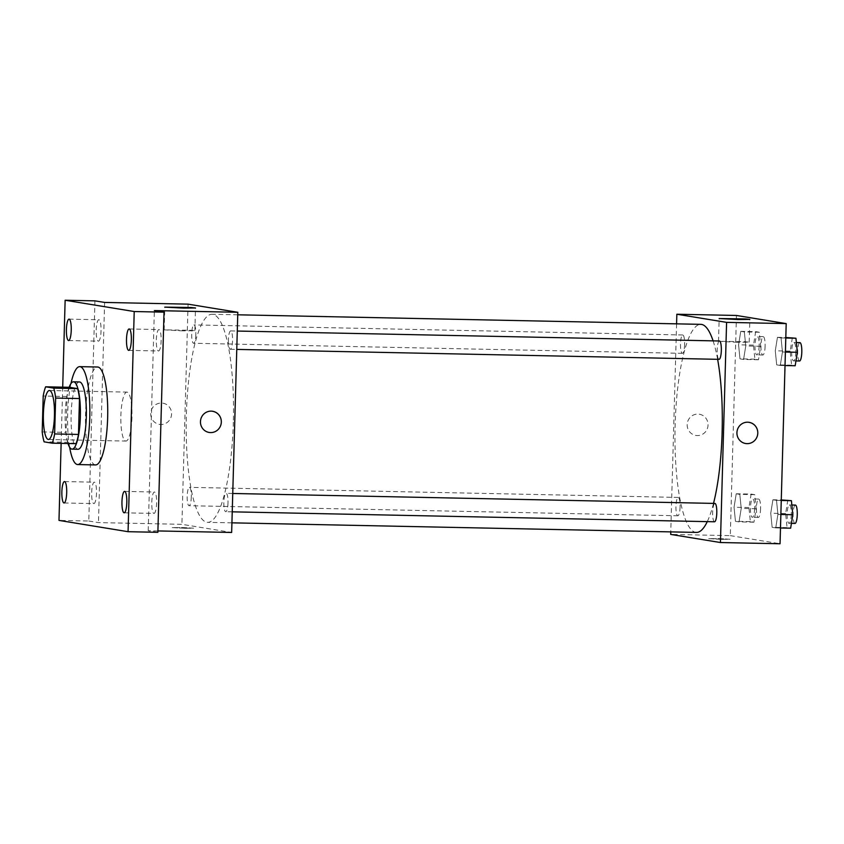 <?xml version="1.0" encoding="UTF-8"?>
<svg xmlns="http://www.w3.org/2000/svg" width="844" height="844" viewBox="0 0 844 844"><rect width="100%" height="100%" fill="white"/><g stroke="black" fill="none" stroke-linecap="round" stroke-linejoin="round"><path stroke-width="0.63" stroke-dasharray="4.22 3.17" d="M131.938 417.485A24.487 5.549 91.2 0 1 125.904 441.064A24.487 5.549 91.2 0 1 120.861 416.472A24.487 5.549 91.2 0 1 126.916 392.101A24.487 5.549 91.2 0 1 131.938 417.485M76.044 443.659L67.942 442.34L44.099 441.845M67.942 442.34A32.884 7.448 91.2 0 1 66.043 432.402L42.2 431.917M69.472 387.291A32.884 7.448 91.2 0 0 67.045 396.522L66.043 432.402M69.145 387.291A33.665 7.628 -88.8 0 0 67.984 443.49M78.028 449.261A33.665 7.628 91.2 0 1 77.785 449.24A33.665 7.628 91.2 0 1 71.107 414.9A33.665 7.628 91.2 0 1 79.42 381.942M67.045 396.522L43.202 396.026M69.641 447.288A48.973 11.099 91.2 0 1 70.959 383.566M95.594 464.928A48.973 11.099 91.2 0 1 85.518 415.744A48.973 11.099 91.2 0 1 97.619 367.013M62.709 387.153L61.137 443.353M94.939 300.854L88.789 521.022L58.985 520.4M88.789 521.022L98.463 522.605L181.914 524.324L231.657 532.458M157.912 530.939L148.206 530.739L157.87 532.311M185.363 528.291L193.645 528.196L182.948 527.563L172.229 527.595L185.363 528.291L193.645 528.186L182.948 527.553L172.229 527.595L185.363 528.291M153.893 513.416A10.708 2.426 -88.8 0 0 153.967 513.426A10.708 2.426 -88.8 0 0 156.615 502.94A10.708 2.426 -88.8 0 0 154.484 492.01A10.708 2.426 -88.8 0 0 154.41 492.01A10.708 2.426 -88.8 0 0 151.772 502.496A10.708 2.426 -88.8 0 0 153.893 513.416M158.429 350.988A10.708 2.426 -88.8 0 0 158.503 350.988A10.708 2.426 -88.8 0 0 161.151 340.501A10.708 2.426 -88.8 0 0 159.031 329.582A10.708 2.426 -88.8 0 0 158.946 329.571A10.708 2.426 -88.8 0 0 156.309 340.058A10.708 2.426 -88.8 0 0 158.429 350.988M148.206 530.739L154.357 310.571M98.326 341.155A10.708 2.426 -88.8 0 0 98.41 341.166A10.708 2.426 -88.8 0 0 101.048 330.679A10.708 2.426 -88.8 0 0 98.927 319.749A10.708 2.426 -88.8 0 0 98.843 319.739A10.708 2.426 -88.8 0 0 96.205 330.226A10.708 2.426 -88.8 0 0 98.326 341.155M93.79 503.594A10.708 2.426 -88.8 0 0 93.874 503.594A10.708 2.426 -88.8 0 0 96.511 493.107A10.708 2.426 -88.8 0 0 94.391 482.188A10.708 2.426 -88.8 0 0 94.306 482.177A10.708 2.426 -88.8 0 0 91.669 492.664A10.708 2.426 -88.8 0 0 93.79 503.594M104.614 302.437L98.463 522.605M233.345 422.148A104.055 23.569 91.2 0 1 207.719 522.341A104.055 23.569 91.2 0 1 186.292 417.822A104.055 23.569 91.2 0 1 212.002 314.263A104.055 23.569 91.2 0 1 233.345 422.148M188.064 304.156L181.914 524.324M195.85 334.424A9.178 2.078 91.2 0 1 193.593 343.265A9.178 2.078 91.2 0 1 191.704 334.045A9.178 2.078 91.2 0 1 193.972 324.908A9.178 2.078 91.2 0 1 195.85 334.424M228.007 502.866A9.178 2.078 91.2 0 1 225.749 511.707A9.178 2.078 91.2 0 1 223.86 502.475A9.178 2.078 91.2 0 1 226.129 493.339A9.178 2.078 91.2 0 1 228.007 502.866M191.314 496.863A9.178 2.078 91.2 0 1 189.056 505.704A9.178 2.078 91.2 0 1 187.168 496.483A9.178 2.078 91.2 0 1 189.436 487.347A9.178 2.078 91.2 0 1 191.314 496.863M228.407 339.752A9.178 2.078 -88.8 0 0 230.285 349.268A9.178 2.078 -88.8 0 0 232.554 340.132A9.178 2.078 -88.8 0 0 230.665 330.911A9.178 2.078 -88.8 0 0 228.407 339.752M150.717 413.528A10.708 10.423 99.3 0 0 171.438 415.427A10.708 10.423 99.3 0 0 162.871 403.179A10.708 10.423 99.3 0 0 150.717 413.528A10.708 10.423 99.3 0 0 171.438 415.427A10.708 10.423 99.3 0 0 162.881 403.179A10.708 10.423 99.3 0 0 150.717 413.528M209.154 432.455L209.154 432.455A10.708 10.423 -80.7 0 1 200.587 420.196A10.708 10.423 -80.7 0 1 212.614 411.313L212.614 411.313M182.979 330.859L164.169 329.867L190.375 330.257L194.858 330.721L182.979 330.859M713.518 503.393A104.055 23.569 91.2 0 1 707.272 521.634M696.5 532.416A104.055 23.569 91.2 0 1 675.073 427.897A104.055 23.569 91.2 0 1 700.784 324.349M713.096 340.86A104.055 23.569 91.2 0 1 717.622 359.312M719.447 340.987A9.178 2.078 -88.8 0 0 717.189 349.827A9.178 2.078 -88.8 0 0 719.067 359.344M680.095 506.938A9.178 2.078 91.2 0 1 677.837 515.779A9.178 2.078 91.2 0 1 675.949 506.558A9.178 2.078 91.2 0 1 678.217 497.422A9.178 2.078 91.2 0 1 680.095 506.938M714.53 521.782A9.178 2.078 91.2 0 1 712.642 512.561A9.178 2.078 91.2 0 1 714.91 503.425M684.632 344.5A9.178 2.078 91.2 0 1 682.374 353.341A9.178 2.078 91.2 0 1 680.486 344.12A9.178 2.078 91.2 0 1 682.754 334.984A9.178 2.078 91.2 0 1 684.632 344.5M676.582 323.843L670.769 531.889M736.453 315.466L730.303 535.634L670.695 534.4M730.303 535.634L780.046 543.758M721.831 539.358L730.113 539.253L719.415 538.62L708.696 538.662L721.831 539.358L730.113 539.253L719.415 538.62L708.696 538.651L721.831 539.348M740.758 331.344L738.584 344.806L739.988 358.858L743.585 359.449L745.758 345.977L744.345 331.924L740.758 331.344L738.584 344.806L739.988 358.858L743.585 359.449L745.758 345.977L744.345 331.924L740.758 331.344L755.665 331.65L753.481 345.112L754.895 359.164L758.482 359.755L760.666 346.293L759.252 332.23L755.665 331.65M772.914 499.775L770.741 513.247L772.144 527.3L775.741 527.88L777.915 514.418L776.512 500.365L772.914 499.775L770.741 513.247L772.144 527.3L775.741 527.88L777.915 514.418L776.512 500.365L772.914 499.775L781.27 499.943M736.221 493.772L734.048 507.244L735.451 521.297L739.038 521.887L741.222 508.415L739.808 494.362L736.221 493.772L734.048 507.244L735.451 521.297L739.038 521.887L741.222 508.415L739.808 494.362L736.221 493.772L751.128 494.078L748.944 507.55L750.358 521.603L753.945 522.193L756.129 508.721L754.715 494.668L751.128 494.078M777.451 337.336L775.277 350.809L776.691 364.861L780.278 365.452L782.451 351.98L781.048 337.927L777.451 337.336L775.277 350.809L776.691 364.861L780.278 365.452L782.451 351.98L781.048 337.927L777.451 337.336L785.806 337.516M687.185 424.595A10.708 10.423 99.3 0 0 707.905 426.494A10.708 10.423 99.3 0 0 699.349 414.235A10.708 10.423 99.3 0 0 687.185 424.595A10.708 10.423 99.3 0 0 707.905 426.494A10.708 10.423 99.3 0 0 699.349 414.235A10.708 10.423 99.3 0 0 687.185 424.595M745.621 443.511L745.621 443.511A10.708 10.423 -80.7 0 1 737.065 431.263A10.708 10.423 -80.7 0 1 749.082 422.369L749.082 422.369M737.329 342.295L718.518 341.292L744.724 341.683L749.208 342.158L737.329 342.295M792.358 337.653L790.174 351.115L791.588 365.167L795.175 365.758M795.839 352.043A9.178 2.078 91.2 0 1 793.582 360.884A9.178 2.078 91.2 0 1 791.683 351.663A9.178 2.078 91.2 0 1 793.961 342.527A9.178 2.078 91.2 0 1 795.839 352.043M790.174 351.115L775.277 350.809M791.588 365.167L776.691 364.861M785.025 365.547L780.278 365.452M785.395 352.043L782.451 351.98M785.785 338.022L781.048 337.927M799.542 361A9.178 2.078 91.2 0 1 797.643 351.779A9.178 2.078 91.2 0 1 799.922 342.643M759.146 346.04A9.178 2.078 91.2 0 1 756.878 354.881A9.178 2.078 91.2 0 1 754.99 345.66A9.178 2.078 91.2 0 1 757.258 336.524A9.178 2.078 91.2 0 1 759.146 346.04M753.481 345.112L738.584 344.806M754.895 359.164L739.988 358.858M758.482 359.755L743.585 359.449M760.666 346.293L745.758 345.977M759.252 332.23L744.345 331.924M765.107 346.167A9.178 2.078 91.2 0 1 762.839 355.007A9.178 2.078 91.2 0 1 760.95 345.787A9.178 2.078 91.2 0 1 763.219 336.64A9.178 2.078 91.2 0 1 765.107 346.167M787.821 500.081L785.637 513.553L787.051 527.606L790.638 528.186M791.303 514.471A9.178 2.078 91.2 0 1 789.045 523.312A9.178 2.078 91.2 0 1 787.146 514.091A9.178 2.078 91.2 0 1 789.414 504.955A9.178 2.078 91.2 0 1 791.303 514.471M785.637 513.553L770.741 513.247M787.051 527.606L772.144 527.3M780.478 527.985L775.741 527.88M780.858 514.481L777.915 514.418M781.249 500.46L776.512 500.365M795.006 523.438A9.178 2.078 91.2 0 1 793.107 514.218A9.178 2.078 91.2 0 1 795.375 505.081M754.61 508.478A9.178 2.078 91.2 0 1 752.342 517.319A9.178 2.078 91.2 0 1 750.453 508.088A9.178 2.078 91.2 0 1 752.721 498.952A9.178 2.078 91.2 0 1 754.61 508.478M748.944 507.55L734.048 507.244M750.358 521.603L735.451 521.297M753.945 522.193L739.038 521.887M756.129 508.721L741.222 508.415M754.715 494.668L739.808 494.362M760.571 508.594A9.178 2.078 91.2 0 1 758.302 517.435A9.178 2.078 91.2 0 1 756.414 508.215A9.178 2.078 91.2 0 1 758.682 499.078A9.178 2.078 91.2 0 1 760.571 508.594M48.414 439.471L125.904 441.064M49.427 390.508L126.916 392.101M64.07 502.982L93.874 503.594M64.503 481.565L94.306 482.177M124.163 512.814L153.967 513.426M124.606 491.387L154.41 492.01M128.699 350.376L158.503 350.988M129.143 328.96L158.946 329.571M68.607 340.543L98.41 341.166M69.039 319.127L98.843 319.739M194.858 330.721L195.492 307.976M164.169 329.867L164.802 307.121M237.734 314.801L212.002 314.263M231.921 522.837L207.719 522.341M230.285 349.268L236.763 349.405M230.665 330.911L237.28 331.048M678.217 497.422L189.436 487.347M677.837 515.779L189.056 505.704M232.744 493.476L226.129 493.339M232.227 511.833L225.749 511.707M682.754 334.984L193.972 324.908M682.374 353.341L193.593 343.265M749.208 342.158L749.841 319.401M718.518 341.292L719.151 318.547M796.377 342.569L793.961 342.527M795.955 360.926L793.582 360.884M763.219 336.64L757.258 336.524M762.839 355.007L756.878 354.881M791.841 505.007L789.414 504.955M791.419 523.364L789.045 523.312M758.682 499.078L752.721 498.952M758.302 517.435L752.342 517.319"/><path stroke-width="1.27" d="M54.449 415.892A24.487 5.549 91.2 0 1 48.414 439.471A24.487 5.549 91.2 0 1 43.371 414.868A24.487 5.549 91.2 0 1 49.427 390.508A24.487 5.549 91.2 0 1 54.449 415.892M53.742 388.124L45.629 386.805A32.884 7.448 91.2 0 0 43.202 396.026L42.2 431.917A32.884 7.448 91.2 0 0 44.099 441.845L52.201 443.174A32.884 7.448 91.2 0 0 54.638 433.943L55.641 398.062A32.884 7.448 91.2 0 0 53.742 388.124L77.585 388.62L69.472 387.291L45.629 386.805M54.638 433.943L78.481 434.438A32.884 7.448 91.2 0 1 76.044 443.659L52.201 443.174M78.481 434.438L79.484 398.547L55.641 398.062M77.585 388.62A32.884 7.448 91.2 0 1 79.484 398.547M67.984 443.49A33.665 7.628 -88.8 0 0 71.824 449.113A33.665 7.628 -88.8 0 0 72.067 449.135A33.665 7.628 -88.8 0 0 80.391 415.638A33.665 7.628 -88.8 0 0 73.46 381.815A33.665 7.628 -88.8 0 0 69.145 387.291M73.46 381.815L79.42 381.942A33.665 7.628 91.2 0 1 86.32 416.841A33.665 7.628 91.2 0 1 78.028 449.261L72.067 449.135M70.959 383.566A48.973 11.099 91.2 0 1 79.737 366.644A48.973 11.099 91.2 0 1 89.77 417.411A48.973 11.099 91.2 0 1 77.711 464.559A48.973 11.099 91.2 0 1 69.641 447.288M79.737 366.644L97.619 367.013A48.973 11.099 91.2 0 1 107.652 417.78A48.973 11.099 91.2 0 1 95.594 464.928L77.711 464.559M69.124 319.137A10.708 2.426 91.2 0 1 71.244 330.057A10.708 2.426 91.2 0 1 68.607 340.543A10.708 2.426 91.2 0 1 66.402 329.793A10.708 2.426 91.2 0 1 69.039 319.127A10.708 2.426 91.2 0 1 69.124 319.137M129.227 328.96A10.708 2.426 91.2 0 1 131.347 339.889A10.708 2.426 91.2 0 1 128.699 350.376A10.708 2.426 91.2 0 1 126.495 339.615A10.708 2.426 91.2 0 1 129.143 328.96A10.708 2.426 91.2 0 1 129.227 328.96M124.68 491.398A10.708 2.426 91.2 0 1 126.811 502.328A10.708 2.426 91.2 0 1 124.163 512.814A10.708 2.426 91.2 0 1 121.958 502.053A10.708 2.426 91.2 0 1 124.606 491.387A10.708 2.426 91.2 0 1 124.68 491.398M64.587 481.565A10.708 2.426 91.2 0 1 66.708 492.495A10.708 2.426 91.2 0 1 64.07 502.982A10.708 2.426 91.2 0 1 61.855 492.221A10.708 2.426 91.2 0 1 64.503 481.565A10.708 2.426 91.2 0 1 64.587 481.565M61.137 443.353L58.985 520.4L128.066 531.699L134.217 311.531L65.136 300.242L62.709 387.153M157.912 530.939L231.657 532.458L237.808 312.291L154.357 310.571L164.021 312.153L157.87 532.311L128.066 531.699M164.021 312.153L134.217 311.531M237.808 312.291L188.064 304.156L104.614 302.437L94.939 300.854L65.136 300.242M183.612 308.113L164.802 307.121L191.008 307.511L195.492 307.976L183.612 308.113M212.614 411.313A10.708 10.423 -80.7 0 1 221.318 422.095A10.708 10.423 -80.7 0 1 209.154 432.455A10.708 10.423 -80.7 0 1 200.598 420.196A10.708 10.423 -80.7 0 1 221.318 422.095A10.708 10.423 -80.7 0 1 209.154 432.455M717.622 359.312A104.055 23.569 91.2 0 1 722.126 432.223A104.055 23.569 91.2 0 1 713.518 503.393M707.272 521.634A104.055 23.569 91.2 0 1 696.5 532.416L231.921 522.837M237.734 314.801L700.784 324.349A104.055 23.569 91.2 0 1 713.096 340.86M236.763 349.405L719.067 359.344A9.178 2.078 -88.8 0 0 721.335 350.207A9.178 2.078 -88.8 0 0 719.447 340.987L237.28 331.048M232.744 493.476L714.91 503.425A9.178 2.078 91.2 0 1 716.788 512.941A9.178 2.078 91.2 0 1 714.53 521.782L232.227 511.833M670.769 531.889L670.695 534.4L720.438 542.534L726.589 322.366L676.846 314.232L676.582 323.843M676.846 314.232L736.453 315.466L786.197 323.6L780.046 543.758L720.438 542.534M786.197 323.6L726.589 322.366M737.962 319.538L719.151 318.547L745.357 318.937L749.841 319.401L737.962 319.538M749.082 422.369A10.708 10.423 -80.7 0 1 757.785 433.151A10.708 10.423 -80.7 0 1 745.621 443.511A10.708 10.423 -80.7 0 1 737.065 431.263A10.708 10.423 -80.7 0 1 757.785 433.151A10.708 10.423 -80.7 0 1 745.621 443.511M785.025 365.547L795.175 365.758L797.358 352.286L795.945 338.233L785.806 337.516M797.358 352.286L785.395 352.043M795.945 338.233L785.785 338.022M796.377 342.569L799.922 342.643A9.178 2.078 91.2 0 1 801.8 352.159A9.178 2.078 91.2 0 1 799.542 361L795.955 360.926M780.478 527.985L790.638 528.186L792.822 514.724L791.408 500.671L781.27 499.943M792.822 514.724L780.858 514.481M791.408 500.671L781.249 500.46M791.841 505.007L795.375 505.081A9.178 2.078 91.2 0 1 797.264 514.597A9.178 2.078 91.2 0 1 795.006 523.438L791.419 523.364"/></g></svg>
